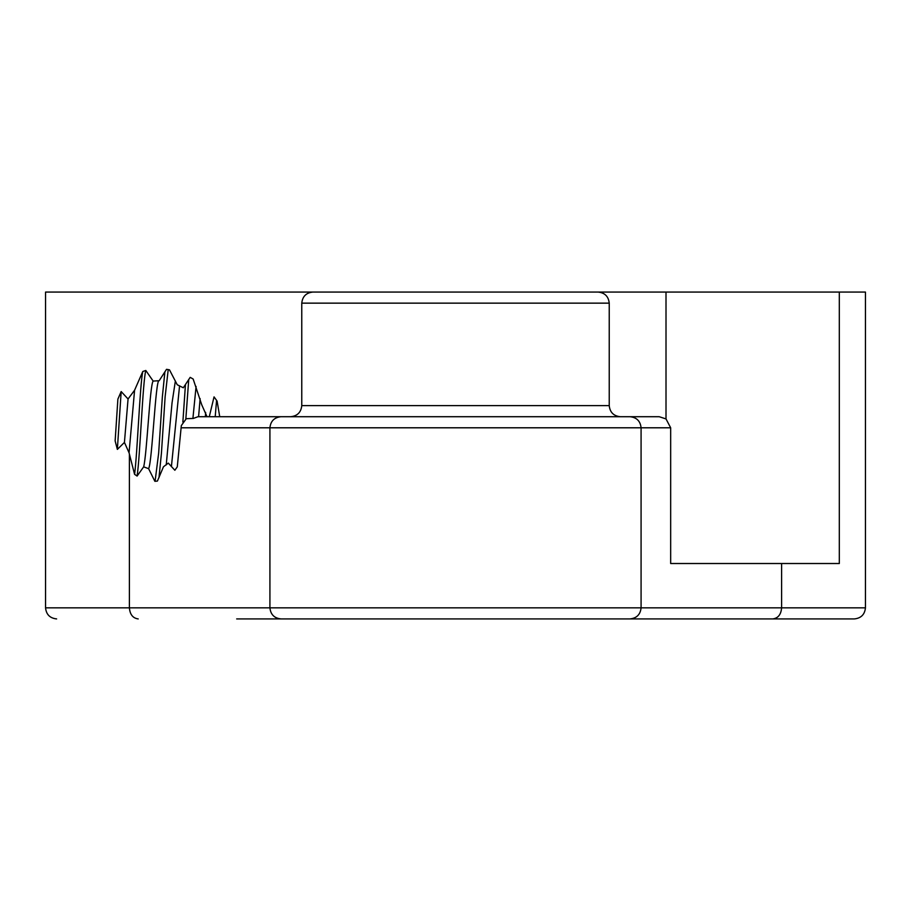 <?xml version="1.0" encoding="UTF-8"?>
<svg xmlns="http://www.w3.org/2000/svg" width="911" height="911" viewBox="0 0 911 911"><rect width="100%" height="100%" fill="white"/><g stroke="black" fill="none" stroke-linecap="round" stroke-linejoin="round"><path stroke-width="1.37" d="M578.781 292.067L598.151 292.067C604.836 292.773 608.525 296.474 609.231 303.147C608.525 296.474 604.836 292.773 598.151 292.067L666.009 292.067L666.009 418.923L670.667 427.794L670.667 563.522L839.316 563.522L839.316 292.067L865.45 292.067L865.45 607.842C864.744 614.526 861.054 618.216 854.37 618.922L236.678 618.922M280.998 618.922C274.313 618.216 270.624 614.526 269.918 607.842L641.082 607.842L641.082 427.794L269.918 427.794L269.918 607.842L45.55 607.842L45.55 292.067L598.151 292.067M620.311 416.714C613.627 416.008 609.937 412.319 609.231 405.634L609.231 303.147L301.769 303.147C302.475 296.474 306.164 292.773 312.849 292.067L332.219 292.067M290.689 416.714C297.373 416.008 301.063 412.319 301.769 405.634L609.231 405.634M674.322 618.922L630.002 618.922C636.687 618.216 640.376 614.526 641.082 607.842L781.604 607.842L781.604 563.522M301.769 303.147L301.769 405.634M117.883 399.109L115.139 440.913L117.883 399.109L121.174 391.559L128.064 398.984L134.577 390.227L142.799 371.483L145.806 370.47L153.15 381.071L159.174 380.718L166.531 369.319L169.48 369.832L177.246 384.761L183.305 387.779L190.183 377.359L193.155 379.022L201.752 404.826L207.025 416.714M179.569 385.82L171.405 466.648M175.367 380.98L172.042 402.867L166.235 464.917M200.124 398.631L198.587 416.714M196.081 386.458L192.904 418.468M216.579 400.316L215.212 416.714M159.118 380.707C155.599 377.917 152.217 462.184 148.618 468.687L154.87 481.315L157.409 481.076L163.479 466.762L168.307 463.118L174.855 470.258L177.281 466.865L181.323 425.585L186.288 418.684L193.314 418.445L197.994 416.714L659.2 416.714L666.009 418.923M134.577 390.227L129.066 452.79L134.577 474.324L137.094 476.066L143.665 466.842L148.618 468.687M129.066 452.79L124.431 442.416L117.36 449.396L115.139 440.913M219.733 416.714L217.103 401.091L214.051 396.877L209.279 416.714M153.15 381.071C149.871 384.556 146.944 454.099 143.665 466.842M128.064 398.984L124.431 442.416M839.316 292.067L666.009 292.067M205.647 412.398L205.362 416.714M188.725 379.591L185.833 418.992M185.457 384.533L182.86 422.066M168.216 369.593L165.119 396.866L161.429 453.188L158.969 477.751M164.891 371.825L162.352 396.866L158.651 453.188L155.075 481.304M145.806 370.47C142.765 380.741 140.089 456.901 137.094 476.066M142.799 371.483C139.941 384.123 137.367 453.564 134.577 474.324M121.174 391.559L117.36 449.396M670.667 427.794L641.082 427.794C640.376 421.11 636.687 417.42 630.002 416.714M181.255 427.794L269.918 427.794C270.624 421.11 274.313 417.42 280.998 416.714M772.79 618.922C778.108 618.216 781.046 614.526 781.604 607.842L865.45 607.842M138.21 618.922C132.892 618.216 129.954 614.526 129.396 607.842L129.396 454.543M45.55 607.842C46.256 614.526 49.946 618.216 56.63 618.922"/></g></svg>
